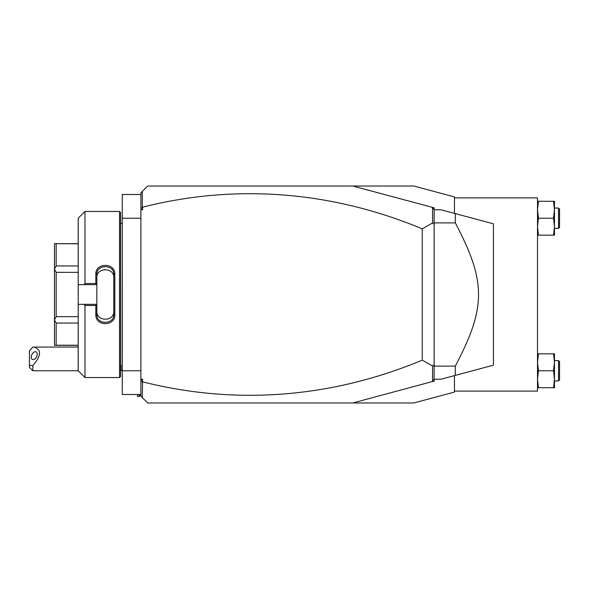 <?xml version="1.0" encoding="UTF-8"?>
<svg xmlns="http://www.w3.org/2000/svg" width="589" height="589" viewBox="0 0 589 589"><rect width="100%" height="100%" fill="white"/><g stroke="black" fill="none" stroke-linecap="round" stroke-linejoin="round"><path stroke-width="0.88" d="M454.465 375.613L454.465 392.075L413.787 402.972L352.774 402.972L432.576 381.495L432.576 366.041L422.261 360.159L422.261 228.841L432.576 222.959L432.488 207.387L434.13 207.829L434.13 224.394L432.576 222.959M142.604 379.235L140.911 380.428L140.911 379.235L142.604 379.235L142.302 397.59L147.692 402.972L352.774 402.972M140.911 379.235L140.911 192.809L147.692 186.028L413.787 186.028L454.465 196.925L454.465 213.387M142.302 397.59L140.911 396.191L140.911 380.428M140.911 207.91L142.604 207.166L142.604 209.765L140.911 208.572M142.604 209.765L140.911 209.765M142.604 381.834A862.907 610.167 -90 0 0 422.261 360.159M142.604 207.166A862.907 610.167 90 0 1 422.261 228.841M142.302 382.055L140.911 381.09M493.449 223.835L455.297 213.608L493.449 223.835L493.449 365.165L440.903 379.242L434.13 379.242L432.576 381.495M432.488 381.613L434.13 381.171L434.13 379.478M432.576 207.505L434.13 209.522M352.774 186.028L432.488 207.387M142.302 206.945L142.302 191.41M432.576 366.041L434.13 364.606L434.13 224.394M434.13 364.606L434.13 366.306M434.13 366.432L434.13 379.242M493.449 365.165L455.297 375.392L455.297 366.108C486.256 307.303 486.256 281.697 455.297 222.892L455.297 213.608L440.903 209.758L434.13 209.758M455.297 222.892L434.13 222.892M434.13 366.77L434.034 366.387M455.297 366.108L434.13 366.108M454.465 197.889L537.514 197.889L537.514 391.111L454.465 391.111M553.513 387.717L554.463 387.717L554.463 379.242L553.513 387.717L537.514 387.717M553.513 370.768L554.463 379.242L554.463 353.82L553.513 353.82L554.463 362.294L553.513 370.768L538.471 370.768L537.514 379.242L538.471 387.717M553.513 353.82L538.471 353.82L537.514 362.294L538.471 370.768M537.514 353.82L538.471 353.82M554.463 360.601L558.534 360.601L558.534 380.943L554.463 380.943M558.534 380.943L559.55 379.92L559.55 361.617L558.534 360.601M553.513 235.18L554.463 235.18L554.463 226.706L553.513 235.18L537.514 235.18M553.513 218.232L554.463 226.706L554.463 201.283L553.513 201.283L554.463 209.758L553.513 218.232L538.471 218.232L537.514 226.706L538.471 235.18M553.513 201.283L538.471 201.283L537.514 209.758L538.471 218.232M537.514 201.283L538.471 201.283M554.463 208.057L558.534 208.057L558.534 228.399L554.463 228.399M558.534 228.399L559.55 227.383L559.55 209.08L558.534 208.057M140.911 394.497L122.262 394.497L122.262 370.768L140.911 370.768M140.911 194.503L122.262 194.503L122.262 218.232L140.911 218.232M122.262 370.768L122.262 218.232M120.568 365.688L122.195 365.688L122.262 222.635M119.552 377.549L120.568 376.533L120.568 212.467L119.552 211.451L119.552 377.549L84.978 377.549L84.978 305.485L83.829 304.329L78.197 304.329L78.197 370.768L84.978 377.549M84.978 283.515L84.978 211.451L78.197 218.232L78.197 284.671L83.829 284.671L84.978 283.515L95.823 283.515L95.823 274.312C95.293 262.407 115.341 262.422 114.811 274.312L114.803 314.688L113.787 314.445L113.787 274.555L114.811 274.312M83.829 284.671L96.839 284.671L96.839 304.461L95.823 305.485L84.978 305.485M95.823 283.515L96.839 284.671M96.839 284.539L96.839 277.706C96.287 267.185 114.34 267.185 113.787 277.706M95.823 274.312L96.839 274.555C96.287 264.063 114.347 264.063 113.787 274.555M114.811 314.688C115.348 326.578 95.293 326.593 95.823 314.688L95.823 305.485M95.823 314.688L96.839 314.445L96.839 304.461M96.839 304.329L83.829 304.329M78.197 284.671L78.197 304.329M78.197 272.339L56.161 272.339L54.468 269.136L54.468 243.655L78.197 243.787M78.197 265.948L56.161 265.948L54.468 269.018M78.197 316.661L56.161 316.661L56.161 272.339M78.197 323.052L56.161 323.052L54.468 319.982L54.468 269.136M56.161 316.661L54.468 319.864M78.197 345.213L56.161 345.213L56.161 323.052M56.161 345.213L54.468 345.345L54.468 319.982M56.161 265.948L56.161 243.787M96.839 311.294C96.294 321.815 114.332 321.815 113.787 311.294M113.787 314.445C114.347 324.937 96.287 324.944 96.839 314.445M122.262 369.48L120.973 370.768L120.973 365.688M32.837 370.768L29.45 367.381L29.45 365.246L32.837 365.644L32.837 370.768L78.197 370.768M29.45 365.246L29.45 350.867L32.837 347.083L78.197 347.039M32.837 365.644C41.421 355.587 41.709 349.38 33.691 347.039M37.24 354.166A4.241 2.592 -63.4 0 0 36.143 351.869A4.241 2.592 -63.4 0 0 32.962 352.988A4.241 2.592 -63.4 0 0 31.246 357.162A4.241 2.592 -63.4 0 0 32.351 359.452A4.241 2.592 -63.4 0 0 35.531 358.333A4.241 2.592 -63.4 0 0 37.24 354.166M140.911 394.836L139.21 396.537L139.21 394.497M139.21 396.537L137.517 396.537L137.517 394.497M122.195 365.688L122.262 366.365M84.978 211.451L119.552 211.451M78.197 345.345L54.468 345.345M78.197 243.655L54.468 243.655M120.568 223.312L122.195 223.312M120.568 370.768L120.973 370.768"/></g></svg>
